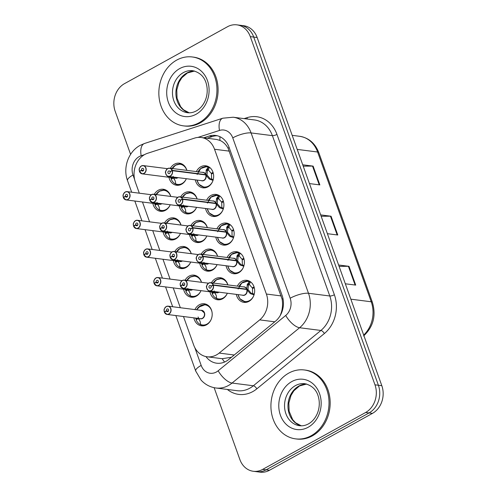 <?xml version="1.0" encoding="UTF-8"?>
<svg xmlns="http://www.w3.org/2000/svg" width="497" height="497" viewBox="0 0 497 497"><rect width="100%" height="100%" fill="white"/><g stroke="black" fill="none" stroke-linecap="round" stroke-linejoin="round"><path stroke-width="0.75" d="M206.615 200.216A11.114 9.269 97.3 0 1 211.02 195.42A11.114 9.269 97.3 0 1 216.021 194.42A11.114 9.269 97.3 0 1 223.843 203.59A11.114 9.269 97.3 0 1 218.195 215.462A11.114 9.269 97.3 0 1 213.201 216.462A11.114 9.269 97.3 0 1 205.559 208.485M216.872 228.85A11.114 9.269 97.3 0 1 221.277 224.054A11.114 9.269 97.3 0 1 226.272 223.047A11.114 9.269 97.3 0 1 234.093 232.217A11.114 9.269 97.3 0 1 228.452 244.089A11.114 9.269 97.3 0 1 223.457 245.096A11.114 9.269 97.3 0 1 215.816 237.119M227.123 257.483A11.114 9.269 97.3 0 1 231.527 252.687A11.114 9.269 97.3 0 1 236.522 251.681A11.114 9.269 97.3 0 1 244.344 260.85A11.114 9.269 97.3 0 1 238.703 272.723A11.114 9.269 97.3 0 1 233.708 273.729A11.114 9.269 97.3 0 1 226.067 265.752M237.373 286.117A11.114 9.269 97.3 0 1 241.778 281.314A11.114 9.269 97.3 0 1 246.773 280.314A11.114 9.269 97.3 0 1 254.594 289.484A11.114 9.269 97.3 0 1 248.954 301.356A11.114 9.269 97.3 0 1 243.959 302.362A11.114 9.269 97.3 0 1 236.317 294.379M196.365 171.589A11.114 9.269 97.3 0 1 200.769 166.787A11.114 9.269 97.3 0 1 205.764 165.787A11.114 9.269 97.3 0 1 213.586 174.956A11.114 9.269 97.3 0 1 207.945 186.829A11.114 9.269 97.3 0 1 202.95 187.829A11.114 9.269 97.3 0 1 195.309 179.852M180.647 196.905A11.114 9.269 97.3 0 1 184.667 192.836A11.114 9.269 97.3 0 1 189.661 191.836A11.114 9.269 97.3 0 1 197.11 199.005M196.576 207.336A11.114 9.269 97.3 0 1 191.842 212.878A11.114 9.269 97.3 0 1 186.847 213.884A11.114 9.269 97.3 0 1 179.206 205.901M190.898 225.532A11.114 9.269 97.3 0 1 194.917 221.469A11.114 9.269 97.3 0 1 199.912 220.469A11.114 9.269 97.3 0 1 207.361 227.638M206.827 235.969A11.114 9.269 97.3 0 1 202.093 241.511A11.114 9.269 97.3 0 1 197.098 242.511A11.114 9.269 97.3 0 1 189.456 234.534M201.148 254.166A11.114 9.269 97.3 0 1 205.168 250.103A11.114 9.269 97.3 0 1 210.163 249.103A11.114 9.269 97.3 0 1 217.611 256.272M217.077 264.603A11.114 9.269 97.3 0 1 212.343 270.144A11.114 9.269 97.3 0 1 207.348 271.145A11.114 9.269 97.3 0 1 199.707 263.168M211.399 282.799A11.114 9.269 97.3 0 1 215.418 278.736A11.114 9.269 97.3 0 1 220.413 277.73A11.114 9.269 97.3 0 1 227.862 284.899M227.334 293.236A11.114 9.269 97.3 0 1 222.594 298.778A11.114 9.269 97.3 0 1 217.599 299.778A11.114 9.269 97.3 0 1 209.958 291.801M170.396 168.272A11.114 9.269 97.3 0 1 174.41 164.209A11.114 9.269 97.3 0 1 179.405 163.202A11.114 9.269 97.3 0 1 186.86 170.372M186.325 178.709A11.114 9.269 97.3 0 1 181.585 184.244A11.114 9.269 97.3 0 1 176.59 185.251A11.114 9.269 97.3 0 1 168.949 177.274M164.538 222.954A11.114 9.269 97.3 0 1 168.558 218.891A11.114 9.269 97.3 0 1 173.552 217.885A11.114 9.269 97.3 0 1 181.001 225.054M180.467 233.391A11.114 9.269 97.3 0 1 175.733 238.927A11.114 9.269 97.3 0 1 170.738 239.933A11.114 9.269 97.3 0 1 163.097 231.956M174.789 251.588A11.114 9.269 97.3 0 1 178.808 247.518A11.114 9.269 97.3 0 1 183.803 246.518A11.114 9.269 97.3 0 1 191.252 253.687M190.724 262.018A11.114 9.269 97.3 0 1 185.984 267.56A11.114 9.269 97.3 0 1 180.989 268.566A11.114 9.269 97.3 0 1 173.347 260.59M185.046 280.215A11.114 9.269 97.3 0 1 189.059 276.152A11.114 9.269 97.3 0 1 194.054 275.152A11.114 9.269 97.3 0 1 201.509 282.321M200.974 290.652A11.114 9.269 97.3 0 1 196.234 296.193A11.114 9.269 97.3 0 1 191.239 297.194A11.114 9.269 97.3 0 1 183.598 289.217M194.905 309.581A11.114 9.269 97.3 0 1 199.316 304.785A11.114 9.269 97.3 0 1 204.31 303.785A11.114 9.269 97.3 0 1 212.132 312.955A11.114 9.269 97.3 0 1 206.491 324.827A11.114 9.269 97.3 0 1 201.49 325.827A11.114 9.269 97.3 0 1 193.849 317.85M154.287 194.321A11.114 9.269 97.3 0 1 158.307 190.258A11.114 9.269 97.3 0 1 163.302 189.251A11.114 9.269 97.3 0 1 170.751 196.421M170.216 204.758A11.114 9.269 97.3 0 1 165.482 210.299A11.114 9.269 97.3 0 1 160.488 211.3A11.114 9.269 97.3 0 1 152.846 203.323M183.48 316.527L193.675 345.005A20.837 17.376 -82.7 0 0 207.119 356.784A20.837 17.376 -82.7 0 0 219.177 353.075L259.707 319.888A20.837 17.376 -82.7 0 0 266.373 294.038L214.53 149.255A20.837 17.376 -82.7 0 0 201.086 137.476A20.837 17.376 -82.7 0 0 194.613 138.098L147.634 153.269A20.837 17.376 -82.7 0 0 144.739 154.524A20.837 17.376 -82.7 0 0 135.383 182.2L139.315 193.196M207.119 356.784L222.202 358.71L231.465 357.262M280.302 315.409L281.451 312.128C282.656 307.854 282.874 303.53 282.11 299.157L228.048 148.174C225.918 144.453 223.221 141.862 219.966 140.409L216.562 139.452L201.086 137.476M142.471 201.999L149.572 221.824M152.722 230.633L159.823 250.457M162.973 259.26L170.073 279.09M173.223 287.893L180.324 307.724M130.599 154.362L115.18 111.303A20.837 17.376 97.3 0 1 124.542 83.626L227.489 26.732A20.837 17.376 97.3 0 1 236.852 24.85A20.837 17.376 97.3 0 1 250.302 36.629L374.974 384.821A20.837 17.376 97.3 0 1 365.612 412.504L262.664 469.398L266.088 469.833A20.837 17.376 97.3 0 1 256.725 471.715A20.837 17.376 97.3 0 0 266.088 469.833L369.035 412.939L266.088 469.833L269.511 470.268A20.837 17.376 97.3 0 1 260.148 472.15L253.302 471.274A20.837 17.376 97.3 0 1 239.852 459.495L214.145 387.691M374.974 384.821L378.397 385.262A20.837 17.376 97.3 0 1 369.035 412.939A20.837 17.376 97.3 0 0 378.397 385.262L253.725 37.064L378.397 385.262L381.82 385.697A20.837 17.376 97.3 0 1 372.458 413.374L269.511 470.268M236.852 24.85L240.275 25.285A20.837 17.376 97.3 0 1 253.725 37.064A20.837 17.376 97.3 0 0 240.275 25.285L243.698 25.726A20.837 17.376 97.3 0 1 257.148 37.505L381.82 385.697M302.723 164.799L313.116 166.122L319.844 184.909L309.451 183.586M338.6 264.994L348.993 266.324L355.722 285.11L345.328 283.787M320.664 214.897L331.058 216.226L337.78 235.013L327.386 233.683M321.149 216.263L330.462 216.195A5.554 1.597 -19.7 0 1 331.058 216.226M339.091 266.367L348.403 266.293A5.554 1.597 -19.7 0 1 348.993 266.324M303.213 166.166L312.526 166.091A5.554 1.597 -19.7 0 1 313.116 166.122M262.664 469.398A20.837 17.376 97.3 0 1 253.302 471.274M205.951 356.585A20.837 17.376 -82.7 0 0 216.686 363.201A20.837 17.376 -82.7 0 0 228.744 359.493L275.425 321.261A20.837 17.376 -82.7 0 0 282.097 295.411L229.036 147.218A20.837 17.376 -82.7 0 0 215.586 135.439A20.837 17.376 -82.7 0 0 209.119 136.06L203.695 137.812M207.119 138.247L212.536 136.495A20.837 17.376 97.3 0 1 217.282 135.756M125.263 192.016A4.169 3.473 97.3 0 1 127.133 191.637A4.169 3.473 97.3 0 1 130.065 195.079A4.169 3.473 97.3 0 1 127.953 199.527A4.169 3.473 97.3 0 1 126.076 199.906A4.169 3.473 97.3 0 1 123.449 197.713L123.48 197.638A4.026 3.361 -82.7 0 0 127.828 199.396A4.026 3.361 -82.7 0 0 129.642 194.041A4.026 3.361 -82.7 0 0 125.232 192.128A4.026 3.361 -82.7 0 0 123.368 197.321L123.796 197.446M123.43 197.7L126.076 199.906L159.462 204.168A4.169 3.473 -82.7 0 0 161.339 203.789A4.169 3.473 -82.7 0 0 161.568 203.652M123.368 197.321L125.437 196.296A1.392 1.156 97.3 0 1 126.704 194.383A1.392 1.156 97.3 0 1 126.356 197.141A1.392 1.156 97.3 0 1 125.48 196.408L127.387 196.65M168.123 191.718A10.418 8.685 -82.7 0 0 164.352 190.09A10.418 8.685 -82.7 0 0 163.047 190.04M154.61 203.546A10.418 8.685 -82.7 0 0 154.853 204.453L156.201 204.627M157.269 203.981L157.704 204.037M155.58 195.464L159.326 191.239L164.308 190.09M154.853 204.453L156.263 203.758M165.774 210.132A10.418 8.685 -82.7 0 1 161.711 210.759A10.418 8.685 -82.7 0 1 155.145 205.273L157.263 203.969L158.891 206.423M157.071 202.441L159.27 207.448L159.288 209.989L159.518 209.287M159.593 209.951L159.593 209.951A10.157 8.468 97.2 0 0 170.03 205.186M125.48 196.408L123.48 197.638M125.437 196.296L127.449 196.557M141.365 165.961A4.169 3.473 97.3 0 1 143.242 165.588A4.169 3.473 97.3 0 1 146.174 169.023A4.169 3.473 97.3 0 1 144.062 173.478A4.169 3.473 97.3 0 1 142.185 173.857A4.169 3.473 97.3 0 1 139.558 171.664L139.589 171.589A4.026 3.361 -82.7 0 0 143.937 173.341A4.026 3.361 -82.7 0 0 145.745 167.992A4.026 3.361 -82.7 0 0 141.334 166.079A4.026 3.361 -82.7 0 0 139.471 171.272L139.905 171.39M139.533 171.645L142.185 173.857L175.571 178.119A4.169 3.473 -82.7 0 0 177.441 177.74A4.169 3.473 -82.7 0 0 177.677 177.603M139.471 171.272L141.546 170.247A1.392 1.156 97.3 0 1 142.813 168.334A1.392 1.156 97.3 0 1 142.459 171.086A1.392 1.156 97.3 0 1 141.583 170.359L143.49 170.601M184.232 165.663A10.418 8.685 -82.7 0 0 180.461 164.035A10.418 8.685 -82.7 0 0 179.156 163.991M170.713 177.497A10.418 8.685 -82.7 0 0 170.962 178.404L172.304 178.572M174.994 180.368L173.354 177.926L173.807 177.988M171.689 169.415L175.429 165.184L180.417 164.035L176.093 164.78L172.092 168.489M170.962 178.404L172.366 177.709M173.354 177.926L171.254 179.224A10.418 8.685 -82.7 0 0 177.82 184.704A10.418 8.685 -82.7 0 0 181.877 184.076M173.18 176.392L175.373 181.399L175.702 183.902L175.391 183.94L175.627 183.238M175.702 183.902L175.391 183.94L175.702 183.902A10.157 8.468 97.2 0 0 186.139 179.137M141.583 170.359L139.589 171.589M141.546 170.247L143.558 170.508M213.039 180.417L209.107 178.877L205.764 174.956L207.087 175.124L210.48 179.044L211.573 178.932L211.486 174.006L213.263 173.13M167.725 168.545A4.169 3.473 97.3 0 1 169.601 168.166A4.169 3.473 97.3 0 1 172.229 170.359L205.646 174.627L206.454 169.57L208.361 167.346L209.249 167.383L208.398 169.974A0.696 0.578 -82.7 0 0 208.386 170.024L207.429 170.527L206.969 174.801L206.28 175.025M172.229 170.359L172.049 170.415A4.026 3.361 -82.7 0 0 167.694 168.663A4.026 3.361 -82.7 0 0 165.886 174.012A4.026 3.361 -82.7 0 0 170.297 175.926A4.026 3.361 -82.7 0 0 172.161 170.732L172.347 170.688A4.169 3.473 97.3 0 1 170.415 176.062A4.169 3.473 97.3 0 1 168.545 176.435L201.931 180.697A4.169 3.473 -82.7 0 0 203.801 180.324A4.169 3.473 -82.7 0 0 205.733 174.95L205.764 174.956M172.347 170.688L205.733 174.95M172.161 170.732L170.086 171.757A1.392 1.156 97.3 0 1 168.818 173.67A1.392 1.156 97.3 0 1 169.173 170.912A1.392 1.156 97.3 0 1 170.049 171.645L170.254 171.67M203.174 187.083A10.418 8.685 -82.7 0 0 204.18 187.288A10.418 8.685 -82.7 0 0 208.237 186.661M213.027 172.322L211.268 173.403L212.424 173.54M205.646 174.627L206.969 174.801M196.967 180.063L198.757 183.996L200.123 185.462L204.13 187.276L199.185 184.449M211.268 173.403L208.386 170.024M210.591 168.247A10.418 8.685 -82.7 0 0 206.82 166.619A10.418 8.685 -82.7 0 0 204.832 166.638M197.135 174.484L200.757 168.508L206.665 166.613L209.249 167.383M170.049 171.645L172.049 170.415M204.814 174.838L205.609 174.627A4.169 3.473 -82.7 0 0 202.987 172.434L169.601 168.166L167.706 168.551C165.681 170.782 164.973 172.223 165.576 172.863C166.452 175.516 167.439 176.708 168.545 176.435A4.169 3.473 97.3 0 1 165.613 173.018A4.169 3.473 97.3 0 1 167.688 168.564M206.05 170.341L207.423 170.521A1.392 1.156 97.3 0 1 207.479 169.701L208.193 167.52M212.784 180.355L211.008 179.554A1.392 1.156 97.3 0 1 210.48 179.057L209.107 178.877M199.111 122.728A34.728 28.956 97.3 0 1 183.505 125.865A34.728 28.956 97.3 0 1 159.059 97.207A34.728 28.956 97.3 0 1 176.69 60.106A34.728 28.956 97.3 0 1 192.302 56.969A34.728 28.956 97.3 0 1 216.742 85.627A34.728 28.956 97.3 0 1 199.111 122.728M192.302 56.969L193.439 57.118A34.728 28.956 97.3 0 1 217.885 85.77A34.728 28.956 97.3 0 1 200.254 122.877A34.728 28.956 97.3 0 1 184.642 126.008L183.505 125.865M311.184 435.732A34.728 28.956 97.3 0 1 295.572 438.863A34.728 28.956 97.3 0 1 271.132 410.205A34.728 28.956 97.3 0 1 288.763 373.104A34.728 28.956 97.3 0 1 304.369 369.973A34.728 28.956 97.3 0 1 328.815 398.625A34.728 28.956 97.3 0 1 311.184 435.732M304.369 369.973L305.512 370.116A34.728 28.956 97.3 0 1 329.958 398.774A34.728 28.956 97.3 0 1 312.327 435.875A34.728 28.956 97.3 0 1 296.715 439.013L295.572 438.863M135.513 220.643A4.169 3.473 97.3 0 1 137.383 220.27A4.169 3.473 97.3 0 1 140.322 223.706A4.169 3.473 97.3 0 1 138.203 228.16A4.169 3.473 97.3 0 1 136.333 228.539A4.169 3.473 97.3 0 1 133.705 226.346L133.73 226.272A4.026 3.361 -82.7 0 0 138.085 228.024A4.026 3.361 -82.7 0 0 139.893 222.675A4.026 3.361 -82.7 0 0 135.482 220.761A4.026 3.361 -82.7 0 0 133.618 225.955L134.047 226.073M133.681 226.334L136.333 228.539L169.713 232.801A4.169 3.473 -82.7 0 0 171.589 232.422A4.169 3.473 -82.7 0 0 171.819 232.285M133.618 225.955L135.693 224.93A1.392 1.156 97.3 0 1 136.961 223.016A1.392 1.156 97.3 0 1 136.607 225.775A1.392 1.156 97.3 0 1 135.731 225.042L137.638 225.284M178.373 220.345A10.418 8.685 -82.7 0 0 174.602 218.723A10.418 8.685 -82.7 0 0 173.298 218.674M164.861 232.18A10.418 8.685 -82.7 0 0 165.103 233.087L166.452 233.255M167.52 232.615L167.955 232.671M165.83 224.097L169.576 219.873L174.559 218.717L170.241 219.463L166.234 223.172M165.103 233.087L166.514 232.391M176.025 238.759A10.418 8.685 -82.7 0 1 171.968 239.386A10.418 8.685 -82.7 0 1 165.395 233.907L167.514 232.602L169.142 235.05M167.321 231.074L169.52 236.081L169.539 238.622L169.769 237.92M169.844 238.585L169.844 238.585A10.157 8.468 97.2 0 0 180.287 233.82M135.731 225.042L133.73 226.272M135.693 224.93L137.7 225.191M145.764 249.277A4.169 3.473 97.3 0 1 147.64 248.904A4.169 3.473 97.3 0 1 150.572 252.339A4.169 3.473 97.3 0 1 148.454 256.794A4.169 3.473 97.3 0 1 146.584 257.166A4.169 3.473 97.3 0 1 143.956 254.973L143.981 254.899A4.026 3.361 -82.7 0 0 148.336 256.657A4.026 3.361 -82.7 0 0 150.144 251.308A4.026 3.361 -82.7 0 0 145.733 249.395A4.026 3.361 -82.7 0 0 143.869 254.582L144.298 254.706M143.931 254.961L146.584 257.166L179.97 261.434A4.169 3.473 -82.7 0 0 181.84 261.055A4.169 3.473 -82.7 0 0 182.07 260.919M143.869 254.582L145.944 253.563A1.392 1.156 97.3 0 1 147.211 251.65A1.392 1.156 97.3 0 1 146.857 254.402A1.392 1.156 97.3 0 1 145.981 253.675L147.889 253.917M188.624 248.978A10.418 8.685 -82.7 0 0 184.859 247.351A10.418 8.685 -82.7 0 0 183.548 247.307M175.112 260.813A10.418 8.685 -82.7 0 0 175.354 261.72L176.702 261.888M179.392 263.683L177.764 261.236L178.206 261.304M176.087 252.731L179.827 248.5L184.809 247.351L180.492 248.096L176.491 251.799M175.354 261.72L176.764 261.024M177.764 261.236L175.646 262.54A10.418 8.685 -82.7 0 0 182.219 268.02A10.418 8.685 -82.7 0 0 186.276 267.392M177.578 259.707L179.771 264.715L179.79 267.256L180.02 266.554M180.094 267.218L180.094 267.218A10.157 8.468 97.2 0 0 190.537 262.453M145.981 253.675L143.981 254.899M145.944 253.563L147.957 253.818M156.015 277.91A4.169 3.473 97.3 0 1 157.891 277.537A4.169 3.473 97.3 0 1 160.823 280.973A4.169 3.473 97.3 0 1 158.705 285.427A4.169 3.473 97.3 0 1 156.835 285.8A4.169 3.473 97.3 0 1 154.207 283.607L154.238 283.532A4.026 3.361 -82.7 0 0 158.586 285.29A4.026 3.361 -82.7 0 0 160.394 279.941A4.026 3.361 -82.7 0 0 155.983 278.028A4.026 3.361 -82.7 0 0 154.12 283.215L154.555 283.34M154.182 283.594L156.835 285.8L190.221 290.062A4.169 3.473 -82.7 0 0 192.09 289.689A4.169 3.473 -82.7 0 0 192.32 289.546M154.12 283.215L156.195 282.197A1.392 1.156 97.3 0 1 157.462 280.283A1.392 1.156 97.3 0 1 157.108 283.035A1.392 1.156 97.3 0 1 156.232 282.302L158.139 282.551M198.881 277.612A10.418 8.685 -82.7 0 0 195.11 275.984A10.418 8.685 -82.7 0 0 193.805 275.934M185.362 289.447A10.418 8.685 -82.7 0 0 185.605 290.347L186.953 290.521M189.643 292.317L188.021 289.869L188.456 289.931M186.338 281.364L190.078 277.133L195.066 275.984L190.742 276.73L186.742 280.432M185.605 290.347L187.015 289.658M188.021 289.869L185.903 291.167A10.418 8.685 -82.7 0 0 192.469 296.653A10.418 8.685 -82.7 0 0 196.526 296.026M187.829 288.335L190.022 293.342L190.351 295.852L190.04 295.889L190.27 295.181M190.351 295.852L190.04 295.889L190.351 295.852A10.157 8.468 97.2 0 0 200.788 291.087M156.232 282.302L154.238 283.532M156.195 282.197L158.208 282.451M166.271 306.543A4.169 3.473 97.3 0 1 168.141 306.164A4.169 3.473 97.3 0 1 171.074 309.606A4.169 3.473 97.3 0 1 168.961 314.061A4.169 3.473 97.3 0 1 167.085 314.433A4.169 3.473 97.3 0 1 164.457 312.24L164.488 312.166A4.026 3.361 -82.7 0 0 168.837 313.924A4.026 3.361 -82.7 0 0 170.645 308.569A4.026 3.361 -82.7 0 0 166.234 306.655A4.026 3.361 -82.7 0 0 164.377 311.849L164.805 311.973M164.432 312.228L167.085 314.433L200.471 318.695A4.169 3.473 -82.7 0 0 202.347 318.322A4.169 3.473 -82.7 0 0 204.217 312.787A4.169 3.473 -82.7 0 0 201.527 310.432L204.217 312.787M164.377 311.849L166.445 310.83A1.392 1.156 97.3 0 1 167.713 308.91A1.392 1.156 97.3 0 1 167.365 311.669A1.392 1.156 97.3 0 1 166.489 310.936L168.396 311.178M209.131 306.245A10.418 8.685 -82.7 0 0 205.36 304.618A10.418 8.685 -82.7 0 0 204.056 304.568M195.613 318.074A10.418 8.685 -82.7 0 0 195.861 318.981L197.203 319.155M199.893 320.95L198.272 318.502L198.713 318.565M198.595 307.152L205.317 304.618M195.861 318.981L197.272 318.285M198.272 318.502L196.153 319.801A10.418 8.685 -82.7 0 0 202.72 325.286A10.418 8.685 -82.7 0 0 206.777 324.659M198.079 316.968L200.279 321.975L200.602 324.479L200.291 324.522L200.527 323.814M200.602 324.479L200.291 324.522L200.602 324.479A10.157 8.468 97.2 0 0 211.039 319.714M166.489 310.936L164.488 312.166M166.445 310.83L168.458 311.085M223.29 209.051L219.363 207.51L216.015 203.59L217.338 203.758L220.73 207.678L221.83 207.566L221.737 202.639L223.513 201.763M215.064 203.466L215.897 203.261L216.704 198.204L218.612 195.98L219.5 196.017L218.649 198.607A0.696 0.578 -82.7 0 0 218.637 198.651L217.68 199.16L217.22 203.428L216.53 203.652M215.866 203.261L215.866 203.254A4.169 3.473 -82.7 0 0 213.238 201.061L179.852 196.8L177.957 197.179C175.932 199.415 175.224 200.85 175.826 201.49C176.702 204.149 177.69 205.342 178.796 205.068A4.169 3.473 97.3 0 1 175.863 201.627A4.169 3.473 97.3 0 1 177.976 197.179A4.169 3.473 97.3 0 1 179.852 196.8A4.169 3.473 97.3 0 1 182.48 198.993L182.3 199.048A4.026 3.361 -82.7 0 0 177.945 197.29A4.026 3.361 -82.7 0 0 176.137 202.646A4.026 3.361 -82.7 0 0 180.548 204.559A4.026 3.361 -82.7 0 0 182.411 199.365L182.598 199.322A4.169 3.473 97.3 0 1 180.672 204.689A4.169 3.473 97.3 0 1 178.796 205.068L212.182 209.33A4.169 3.473 -82.7 0 0 214.052 208.957A4.169 3.473 -82.7 0 0 215.984 203.584L216.015 203.59M182.598 199.322L215.984 203.584M182.411 199.365L180.336 200.384A1.392 1.156 97.3 0 1 179.069 202.304A1.392 1.156 97.3 0 1 179.423 199.545A1.392 1.156 97.3 0 1 180.299 200.279L180.504 200.303M213.424 215.717A10.418 8.685 -82.7 0 0 214.431 215.922A10.418 8.685 -82.7 0 0 218.487 215.294M223.277 200.956L221.519 202.037L222.675 202.173M215.897 203.261L217.22 203.428M207.218 208.697L209.007 212.629L210.38 214.095L214.381 215.909L209.436 213.083M221.519 202.037L218.637 198.651M220.842 196.88A10.418 8.685 -82.7 0 0 217.071 195.253A10.418 8.685 -82.7 0 0 215.089 195.271M207.386 203.118L211.014 197.141L216.916 195.246L219.5 196.017M182.48 198.993L215.866 203.254M180.299 200.279L182.3 199.048M217.68 199.16L217.674 199.148A1.392 1.156 97.3 0 1 217.729 198.334L218.444 196.153M223.035 208.982L221.258 208.187A1.392 1.156 97.3 0 1 220.73 207.684L219.363 207.51M233.54 237.678L229.614 236.143L226.265 232.223L227.589 232.391L230.987 236.311L232.08 236.199L231.987 231.267L233.764 230.391M192.73 227.626L192.55 227.682A4.026 3.361 -82.7 0 0 188.201 225.924A4.026 3.361 -82.7 0 0 186.387 231.273A4.026 3.361 -82.7 0 0 190.798 233.186A4.026 3.361 -82.7 0 0 192.662 227.999L192.848 227.955A4.169 3.473 97.3 0 1 190.923 233.323A4.169 3.473 97.3 0 1 189.046 233.702A4.169 3.473 97.3 0 1 186.114 230.26A4.169 3.473 97.3 0 1 188.233 225.812A4.169 3.473 97.3 0 1 190.102 225.433A4.169 3.473 97.3 0 1 192.73 227.626L226.147 231.894L226.955 226.831L228.862 224.613L229.751 224.65L228.9 227.241A0.696 0.578 -82.7 0 0 228.887 227.284L227.937 227.794L227.477 232.062L226.781 232.285M225.315 232.099L226.116 231.894A4.169 3.473 -82.7 0 0 223.488 229.695L190.102 225.433L188.208 225.812C186.189 228.048 185.474 229.484 186.083 230.123C186.953 232.782 187.941 233.975 189.046 233.702L222.432 237.964A4.169 3.473 -82.7 0 0 224.309 237.585A4.169 3.473 -82.7 0 0 226.234 232.217L226.265 232.223M192.848 227.955L226.234 232.217M192.662 227.999L190.593 229.018A1.392 1.156 97.3 0 1 189.326 230.937A1.392 1.156 97.3 0 1 189.674 228.179A1.392 1.156 97.3 0 1 190.55 228.912L190.761 228.937M223.675 244.35A10.418 8.685 -82.7 0 0 224.681 244.549A10.418 8.685 -82.7 0 0 228.744 243.921M228.887 227.284L231.776 230.67L232.925 230.807M226.147 231.894L227.477 232.062M217.469 237.33L219.258 241.262L220.631 242.729L224.632 244.543L219.693 241.716M231.788 230.658L233.528 229.589M231.093 225.514A10.418 8.685 -82.7 0 0 227.322 223.886A10.418 8.685 -82.7 0 0 225.34 223.905M217.643 231.751L221.264 225.768L227.172 223.874L229.751 224.65M190.55 228.912L192.55 227.682M226.557 227.607L227.93 227.781A1.392 1.156 97.3 0 1 227.98 226.967L228.695 224.787M233.292 237.616L231.509 236.814A1.392 1.156 97.3 0 1 230.987 236.317L229.614 236.143M243.791 266.311L239.865 264.777L236.516 260.85L237.846 261.024L241.238 264.944L242.331 264.826L242.238 259.9L244.021 259.024M202.981 256.259L202.801 256.315A4.026 3.361 -82.7 0 0 198.452 254.557A4.026 3.361 -82.7 0 0 196.644 259.906A4.026 3.361 -82.7 0 0 201.055 261.82A4.026 3.361 -82.7 0 0 202.913 256.632L203.099 256.589A4.169 3.473 97.3 0 1 201.173 261.956A4.169 3.473 97.3 0 1 199.297 262.335A4.169 3.473 97.3 0 1 196.365 258.894A4.169 3.473 97.3 0 1 198.483 254.439A4.169 3.473 97.3 0 1 200.353 254.066A4.169 3.473 97.3 0 1 202.981 256.259L236.398 260.527L237.206 255.464L239.113 253.246L240.001 253.284L239.156 255.874A0.696 0.578 -82.7 0 0 239.138 255.918L238.187 256.427L237.728 260.695L237.032 260.919M235.572 260.732L236.367 260.521A4.169 3.473 -82.7 0 0 233.739 258.328L200.353 254.066L198.458 254.445C196.439 256.682 195.731 258.117 196.334 258.757C197.203 261.416 198.197 262.609 199.297 262.335L232.683 266.597A4.169 3.473 -82.7 0 0 234.559 266.218A4.169 3.473 -82.7 0 0 236.485 260.85L236.516 260.85M203.099 256.589L236.485 260.85M202.913 256.632L200.844 257.651A1.392 1.156 97.3 0 1 199.577 259.564A1.392 1.156 97.3 0 1 199.924 256.812A1.392 1.156 97.3 0 1 200.8 257.545L201.012 257.57M233.925 272.983A10.418 8.685 -82.7 0 0 234.938 273.182A10.418 8.685 -82.7 0 0 238.995 272.555M243.785 258.223L242.039 259.291L243.182 259.44M236.398 260.527L237.728 260.695M227.725 265.963L229.508 269.896L230.881 271.362L234.888 273.176L229.943 270.349M242.039 259.297L239.138 255.918M241.343 254.141A10.418 8.685 -82.7 0 0 237.572 252.513A10.418 8.685 -82.7 0 0 235.59 252.538M227.893 260.385L231.515 254.402L237.423 252.507L240.001 253.284M200.8 257.545L202.801 256.315M236.808 256.241L238.181 256.415A1.392 1.156 97.3 0 1 238.231 255.595L238.945 253.42M239.865 264.777L241.238 264.944M254.048 294.945L250.115 293.41L246.767 289.484L248.096 289.658L251.488 293.578L252.582 293.46L252.495 288.533L254.271 287.657M213.238 284.893L213.051 284.949A4.026 3.361 -82.7 0 0 208.703 283.191A4.026 3.361 -82.7 0 0 206.895 288.54A4.026 3.361 -82.7 0 0 211.306 290.453A4.026 3.361 -82.7 0 0 213.17 285.266L213.35 285.216A4.169 3.473 97.3 0 1 211.424 290.59A4.169 3.473 97.3 0 1 209.554 290.962A4.169 3.473 97.3 0 1 206.615 287.527A4.169 3.473 97.3 0 1 208.734 283.073A4.169 3.473 97.3 0 1 210.61 282.7A4.169 3.473 97.3 0 1 213.238 284.893L246.649 289.155L247.463 284.098L249.364 281.88L250.252 281.911L249.407 284.501A0.696 0.578 -82.7 0 0 249.395 284.551L248.438 285.061L247.978 289.329L247.282 289.552M245.822 289.366L246.618 289.155A4.169 3.473 -82.7 0 0 243.99 286.962L210.61 282.7L208.709 283.079C206.69 285.315 205.982 286.75 206.584 287.39C207.46 290.043 208.448 291.236 209.554 290.962L242.94 295.23A4.169 3.473 -82.7 0 0 244.81 294.851A4.169 3.473 -82.7 0 0 246.736 289.484L246.767 289.484M213.35 285.216L246.736 289.484M213.17 285.266L211.095 286.284A1.392 1.156 97.3 0 1 209.827 288.198A1.392 1.156 97.3 0 1 210.181 285.446A1.392 1.156 97.3 0 1 211.057 286.173L211.262 286.204M244.182 301.617A10.418 8.685 -82.7 0 0 245.189 301.816A10.418 8.685 -82.7 0 0 249.245 301.188M254.035 286.856L252.277 287.937L253.433 288.074M246.649 289.155L247.978 289.329M237.976 294.597L239.765 298.529L241.132 299.995L245.139 301.809L240.194 298.977M252.277 287.937L249.395 284.551M251.594 282.774A10.418 8.685 -82.7 0 0 247.829 281.147A10.418 8.685 -82.7 0 0 245.841 281.165M238.144 289.012L241.766 283.035L247.674 281.14L250.252 281.911M211.057 286.173L213.051 284.949M247.059 284.874L248.432 285.048A1.392 1.156 97.3 0 1 248.488 284.228L249.202 282.048M253.793 294.883L252.016 294.081A1.392 1.156 97.3 0 1 251.488 293.584L250.115 293.41M151.622 194.594A4.169 3.473 97.3 0 1 153.492 194.221A4.169 3.473 97.3 0 1 156.425 197.657A4.169 3.473 97.3 0 1 154.312 202.111A4.169 3.473 97.3 0 1 152.436 202.484A4.169 3.473 97.3 0 1 149.808 200.291L149.839 200.216A4.026 3.361 -82.7 0 0 154.188 201.975A4.026 3.361 -82.7 0 0 156.002 196.626A4.026 3.361 -82.7 0 0 151.591 194.712A4.026 3.361 -82.7 0 0 149.727 199.9L150.156 200.024M149.783 200.279L152.436 202.484L185.822 206.752A4.169 3.473 -82.7 0 0 187.698 206.373A4.169 3.473 -82.7 0 0 187.928 206.236M149.727 199.9L151.796 198.881A1.392 1.156 97.3 0 1 153.064 196.967A1.392 1.156 97.3 0 1 152.716 199.719A1.392 1.156 97.3 0 1 151.84 198.993L153.747 199.235M194.482 194.296A10.418 8.685 -82.7 0 0 190.711 192.668A10.418 8.685 -82.7 0 0 189.407 192.625M180.964 206.131A10.418 8.685 -82.7 0 0 181.212 207.038L182.554 207.206M183.629 206.566L184.064 206.622M181.939 198.048L185.679 193.818L190.668 192.668L186.344 193.414L182.343 197.116M181.212 207.038L182.623 206.342M192.134 212.71A10.418 8.685 -82.7 0 1 188.071 213.337A10.418 8.685 -82.7 0 1 181.504 207.852L183.61 206.559L185.244 209.001M183.43 205.025L185.63 210.032L185.648 212.573L185.878 211.865M185.953 212.536L185.953 212.536A10.157 8.468 97.2 0 0 196.39 207.771M151.84 198.993L149.839 200.216M151.796 198.881L153.809 199.135M161.873 223.228A4.169 3.473 97.3 0 1 163.743 222.849A4.169 3.473 97.3 0 1 166.675 226.29A4.169 3.473 97.3 0 1 164.563 230.745A4.169 3.473 97.3 0 1 162.687 231.117A4.169 3.473 97.3 0 1 160.059 228.924L160.09 228.85A4.026 3.361 -82.7 0 0 164.439 230.608A4.026 3.361 -82.7 0 0 166.253 225.259A4.026 3.361 -82.7 0 0 161.842 223.346A4.026 3.361 -82.7 0 0 159.978 228.533L160.407 228.657M160.04 228.912L162.687 231.117L196.073 235.379A4.169 3.473 -82.7 0 0 197.949 235.006A4.169 3.473 -82.7 0 0 198.179 234.864M159.978 228.533L162.053 227.514A1.392 1.156 97.3 0 1 163.314 225.595A1.392 1.156 97.3 0 1 162.966 228.353A1.392 1.156 97.3 0 1 162.09 227.62L163.998 227.868M204.733 222.929A10.418 8.685 -82.7 0 0 200.962 221.302A10.418 8.685 -82.7 0 0 199.657 221.252M191.221 234.764A10.418 8.685 -82.7 0 0 191.463 235.665L192.811 235.839M193.88 235.193L194.315 235.249M192.19 226.675L195.936 222.451L200.918 221.302L196.601 222.047L192.594 225.75M191.463 235.665L192.873 234.975M202.385 241.343A10.418 8.685 -82.7 0 1 198.328 241.971A10.418 8.685 -82.7 0 1 191.755 236.485L193.873 235.187L195.501 237.634M193.681 233.652L195.88 238.659L195.899 241.207L196.129 240.498M196.203 241.169L196.203 241.169A10.157 8.468 97.2 0 0 206.64 236.404M162.09 227.62L160.09 228.85M162.053 227.514L164.06 227.769M172.124 251.861A4.169 3.473 97.3 0 1 174 251.482A4.169 3.473 97.3 0 1 176.932 254.924A4.169 3.473 97.3 0 1 174.814 259.372A4.169 3.473 97.3 0 1 172.944 259.751A4.169 3.473 97.3 0 1 170.316 257.558L170.341 257.483A4.026 3.361 -82.7 0 0 174.695 259.241A4.026 3.361 -82.7 0 0 176.503 253.886A4.026 3.361 -82.7 0 0 172.092 251.973A4.026 3.361 -82.7 0 0 170.229 257.166L170.657 257.291M170.291 257.545L172.944 259.751L206.33 264.013A4.169 3.473 -82.7 0 0 208.2 263.64A4.169 3.473 -82.7 0 0 208.429 263.497M170.229 257.166L172.304 256.148A1.392 1.156 97.3 0 1 173.571 254.228A1.392 1.156 97.3 0 1 173.217 256.986A1.392 1.156 97.3 0 1 172.341 256.253L174.248 256.495M214.984 251.563A10.418 8.685 -82.7 0 0 211.213 249.935A10.418 8.685 -82.7 0 0 209.908 249.885M201.471 263.391A10.418 8.685 -82.7 0 0 201.714 264.298L203.062 264.472M204.13 263.826L204.565 263.882M202.447 255.309L206.187 251.084L211.169 249.935L206.851 250.681L202.844 254.383M201.714 264.298L203.124 263.603M212.635 269.977A10.418 8.685 -82.7 0 1 208.578 270.604A10.418 8.685 -82.7 0 1 202.006 265.118L204.112 263.826L205.752 266.268M203.932 262.286L206.131 267.293L206.149 269.84L206.379 269.132M206.454 269.796L206.454 269.796A10.157 8.468 97.2 0 0 216.897 265.031M172.341 256.253L170.341 257.483M172.304 256.148L174.317 256.402M208.492 283.209L184.25 280.115L182.356 280.494A4.169 3.473 97.3 0 1 184.25 280.115A4.169 3.473 97.3 0 1 187.183 283.557A4.169 3.473 97.3 0 1 185.064 288.005A4.169 3.473 97.3 0 1 183.194 288.384A4.169 3.473 97.3 0 1 180.566 286.191L180.597 286.117A4.026 3.361 -82.7 0 0 184.946 287.875A4.026 3.361 -82.7 0 0 186.754 282.52A4.026 3.361 -82.7 0 0 182.343 280.606A4.026 3.361 -82.7 0 0 180.479 285.8L180.908 285.918M180.541 286.179L183.194 288.384L216.58 292.646A4.169 3.473 -82.7 0 0 218.45 292.267A4.169 3.473 -82.7 0 0 218.68 292.13M180.479 285.8L182.554 284.775A1.392 1.156 97.3 0 1 183.822 282.861A1.392 1.156 97.3 0 1 183.468 285.62A1.392 1.156 97.3 0 1 182.592 284.887L184.499 285.129M225.24 280.196A10.418 8.685 -82.7 0 0 221.469 278.568A10.418 8.685 -82.7 0 0 220.159 278.519M211.722 292.025A10.418 8.685 -82.7 0 0 211.964 292.932L213.312 293.106M214.381 292.46L214.816 292.516M212.697 283.942L216.437 279.718L221.426 278.568L217.102 279.308L213.101 283.017M211.964 292.932L213.375 292.236M222.886 298.604A10.418 8.685 -82.7 0 1 218.829 299.237A10.418 8.685 -82.7 0 1 212.262 293.752L214.362 292.46L216.002 294.901M214.188 290.919L216.381 295.926L216.4 298.467L216.63 297.765M216.704 298.43L216.704 298.43A10.157 8.468 97.2 0 0 227.148 293.665M182.592 284.887L180.597 286.117M182.554 284.775L184.567 285.036M224.582 362.046A20.837 8.629 -129.3 0 1 222.202 358.71M229.167 147.597A20.837 5.989 160.3 0 0 228.048 148.174M219.966 140.409A20.837 10.704 -107.9 0 1 219.978 136.725M282.998 298.697A20.837 5.989 160.3 0 0 282.11 299.157M281.706 312.483A20.837 8.629 -129.3 0 1 281.451 312.128M206.982 356.765A20.837 5.989 160.3 0 0 206.441 357.225M229.39 151.15L214.53 149.255M281.227 295.932L266.373 294.038M274.76 321.808L259.707 319.888M234.23 355.001L219.177 353.075M297.212 149.404L317.608 152.007A6.946 1.994 -19.7 0 1 318.782 152.629L372.408 302.406A6.946 1.994 160.3 0 0 371.234 301.785L317.608 152.007A27.782 23.166 -82.7 0 0 299.679 136.302C308.761 137.824 315.129 143.266 318.782 152.629M363.686 335.065A27.782 23.166 -82.7 0 0 371.234 301.785L350.839 299.175M257.148 37.505L250.302 36.629M372.458 413.374L365.612 412.504M337.171 234.932L330.462 216.195M319.236 184.834L312.526 166.091M355.113 285.036L348.403 266.293M144.528 154.648L141.179 155.729A13.891 11.58 -82.7 0 0 139.247 156.567A13.891 11.58 -82.7 0 0 133.01 175.019L134.581 179.398M141.179 155.729A13.891 7.138 -107.9 0 1 144.515 143.478L140.135 145.379C128.269 151.697 122.722 167.893 127.536 180.672A13.891 3.995 -19.7 0 1 133.01 175.019M194.812 347.627L201.179 365.394A13.891 11.58 -82.7 0 0 216.388 371.998A13.891 11.58 -82.7 0 0 218.177 370.774L285.725 315.458A13.891 11.58 -82.7 0 0 290.167 298.225L232.758 137.88A13.891 11.58 -82.7 0 0 219.481 130.444L197.862 137.427M232.758 137.88A13.891 3.995 -19.7 0 1 251.084 132.923L308.494 293.273A27.782 23.166 97.3 0 1 299.604 327.734L232.062 383.05A27.782 23.166 97.3 0 1 228.477 385.492A27.782 23.166 97.3 0 1 215.984 388.002L237.28 390.717A27.782 23.166 -82.7 0 0 249.767 388.213A27.782 23.166 -82.7 0 0 253.358 385.771L320.9 330.455A27.782 23.166 -82.7 0 0 329.791 295.988L272.381 135.644A27.782 23.166 -82.7 0 0 254.452 119.939L233.155 117.224A27.782 23.166 97.3 0 1 251.084 132.923L272.381 135.644A3.473 1 160.3 0 0 276.959 134.407L334.375 294.752A31.255 26.061 97.3 0 1 324.373 333.524L256.825 388.84A31.255 26.061 97.3 0 1 227.34 389.449M256.825 388.84A3.473 1.435 50.7 0 0 253.358 385.771L232.062 383.05A13.891 5.753 -129.3 0 1 218.177 370.774M244.139 118.621L247.084 117.671A31.255 26.061 97.3 0 1 276.959 134.407M285.725 315.458A13.891 5.753 -129.3 0 0 299.604 327.734L320.9 330.455A3.473 1.435 50.7 0 1 324.373 333.524M290.167 298.225A13.891 3.995 -19.7 0 1 308.494 293.273L329.791 295.988A3.473 1 160.3 0 0 334.375 294.752M247.183 119.013A3.473 1.783 72.1 0 0 247.084 117.671M219.481 130.444A13.891 7.138 -107.9 0 1 222.818 118.199L144.515 143.478M175.832 315.552L195.706 371.048A13.891 3.995 -19.7 0 1 201.179 365.394M212.536 136.495L209.119 136.06M161.892 203.695A4.293 3.578 97.2 0 1 158.76 204.081M123.324 197.346A4.169 3.473 97.3 0 1 125.225 192.035M156.033 194.544A10.157 8.468 97.2 0 1 164.029 190.308A10.157 8.468 97.2 0 1 170.707 196.414M178.001 177.64A4.293 3.578 97.2 0 1 174.869 178.025M139.427 171.297A4.169 3.473 97.3 0 1 141.328 165.986M172.142 168.495A10.157 8.468 97.2 0 1 180.138 164.258A10.157 8.468 97.2 0 1 186.816 170.365M206.093 175.348A4.293 3.585 97.3 0 1 204.95 179.703A4.293 3.585 97.3 0 1 201.217 180.61M202.279 172.341A4.293 3.585 97.3 0 1 205.677 174.198M211.573 178.932A0.696 0.578 -82.7 0 0 211.61 178.951L213.219 179.672M212.517 181.678A10.157 8.474 97.3 0 1 204.081 187.009A10.157 8.474 97.3 0 1 197.011 180.069M198.073 171.807A10.157 8.474 97.3 0 1 208.361 167.346M206.454 169.57L208.398 169.974M209.982 179.423L211.008 179.554A0.696 0.373 114.2 0 0 211.61 178.951M187.499 112.707A21.166 17.65 97.3 0 1 172.602 95.238A21.166 17.65 97.3 0 1 183.35 72.618A21.166 17.65 97.3 0 1 192.867 70.711C201.173 72.755 205.901 78.377 207.044 87.578C207.566 92.318 206.864 96.847 204.95 101.171C202.826 105.668 199.962 108.911 196.346 110.906C193.395 112.49 190.444 113.092 187.499 112.707M196.079 114.26A25.335 21.129 97.3 0 1 168.34 102.227A25.335 21.129 97.3 0 1 179.721 68.574A25.335 21.129 97.3 0 1 207.46 80.607A25.335 21.129 97.3 0 1 196.079 114.26M189.189 112.813A21.166 17.65 97.3 0 1 175.938 94.629A21.166 17.65 97.3 0 1 186.773 73.059A21.166 17.65 97.3 0 1 194.526 71.028M299.573 425.705A21.166 17.65 97.3 0 1 284.669 408.236A21.166 17.65 97.3 0 1 295.417 385.622A21.166 17.65 97.3 0 1 304.934 383.709C313.24 385.753 317.968 391.375 319.117 400.576C319.633 405.316 318.937 409.851 317.024 414.169C314.899 418.667 312.029 421.916 308.42 423.91C305.462 425.494 302.518 426.091 299.573 425.705M308.152 427.265A25.335 21.129 97.3 0 1 280.414 415.225A25.335 21.129 97.3 0 1 291.795 381.572A25.335 21.129 97.3 0 1 319.534 393.605A25.335 21.129 97.3 0 1 308.152 427.265M301.257 425.817A21.166 17.65 97.3 0 1 288.005 407.627A21.166 17.65 97.3 0 1 298.84 386.057A21.166 17.65 97.3 0 1 306.593 384.032M172.142 232.329A4.293 3.578 97.2 0 1 169.017 232.708M133.575 225.98A4.169 3.473 97.3 0 1 135.476 220.668M166.284 223.178A10.157 8.468 97.2 0 1 174.279 218.941A10.157 8.468 97.2 0 1 180.958 225.048M182.393 260.956A4.293 3.578 97.2 0 1 179.268 261.341M143.826 254.613A4.169 3.473 97.3 0 1 145.727 249.301M176.534 251.805A10.157 8.468 97.2 0 1 184.536 247.574A10.157 8.468 97.2 0 1 191.208 253.681M192.65 289.589A4.293 3.578 97.2 0 1 189.519 289.975M182.132 280.631L157.891 277.537L155.996 277.916C152.56 281.364 154.176 281.768 154.064 283.265A4.169 3.473 97.3 0 1 155.977 277.929M186.791 280.438A10.157 8.468 97.2 0 1 194.787 276.208A10.157 8.468 97.2 0 1 201.459 282.315M200.819 310.339A4.293 3.578 97.2 0 1 204.702 315.03A4.293 3.578 97.2 0 1 199.769 318.608M164.327 311.88A4.169 3.473 97.3 0 1 166.228 306.562M196.619 309.805A10.157 8.468 97.2 0 1 205.174 304.86A10.157 8.468 97.2 0 1 212.008 312.085M216.344 203.981A4.293 3.585 97.3 0 1 215.201 208.33A4.293 3.585 97.3 0 1 211.467 209.237M212.53 200.974A4.293 3.585 97.3 0 1 215.928 202.832M221.83 207.566A0.696 0.578 -82.7 0 0 221.867 207.584L223.476 208.305M222.768 210.312A10.157 8.474 97.3 0 1 214.331 215.642A10.157 8.474 97.3 0 1 207.261 208.703M208.324 200.434A10.157 8.474 97.3 0 1 218.612 195.98M216.307 198.974L217.674 199.148M216.704 198.204L218.649 198.607M220.233 208.057L221.258 208.187A0.696 0.373 114.2 0 0 221.867 207.584M226.595 232.615A4.293 3.585 97.3 0 1 225.452 236.963A4.293 3.585 97.3 0 1 221.718 237.87M222.786 229.608A4.293 3.585 97.3 0 1 226.178 231.459M232.08 236.199A0.696 0.578 -82.7 0 0 232.118 236.218L233.727 236.939M233.018 238.945A10.157 8.474 97.3 0 1 224.588 244.275A10.157 8.474 97.3 0 1 217.512 237.336M218.574 229.067A10.157 8.474 97.3 0 1 228.862 224.613M226.955 226.831L228.9 227.241M230.484 236.684L231.509 236.814A0.696 0.373 114.2 0 0 232.118 236.218M236.845 261.248A4.293 3.585 97.3 0 1 235.702 265.597A4.293 3.585 97.3 0 1 231.975 266.504M233.037 258.235A4.293 3.585 97.3 0 1 236.435 260.093M242.331 264.826A0.696 0.578 -82.7 0 0 242.368 264.845L243.977 265.572M243.269 267.572A10.157 8.474 97.3 0 1 234.839 272.909A10.157 8.474 97.3 0 1 227.769 265.97M228.825 257.701A10.157 8.474 97.3 0 1 239.113 253.246M237.206 255.464L239.156 255.874M243.542 266.249L241.759 265.448A1.392 1.156 97.3 0 1 241.238 264.951M240.734 265.317L241.759 265.448A0.696 0.373 114.2 0 0 242.368 264.845M247.096 289.881A4.293 3.585 97.3 0 1 245.959 294.23A4.293 3.585 97.3 0 1 242.225 295.137M243.288 286.868A4.293 3.585 97.3 0 1 246.686 288.726M252.582 293.46A0.696 0.578 -82.7 0 0 252.619 293.478L254.228 294.205M253.526 296.206A10.157 8.474 97.3 0 1 245.089 301.542A10.157 8.474 97.3 0 1 238.02 294.597M239.076 286.334A10.157 8.474 97.3 0 1 249.364 281.88M247.463 284.098L249.407 284.501M250.985 293.951L252.016 294.081A0.696 0.373 114.2 0 0 252.619 293.478M188.251 206.274A4.293 3.578 97.2 0 1 185.12 206.659M149.684 199.931A4.169 3.473 97.3 0 1 151.585 194.619C148.168 198.048 149.777 198.452 149.672 199.956M182.393 197.123A10.157 8.468 97.2 0 1 190.388 192.892A10.157 8.468 97.2 0 1 197.067 198.999M198.502 234.907A4.293 3.578 97.2 0 1 195.371 235.292M159.935 228.564A4.169 3.473 97.3 0 1 161.836 223.246C158.419 226.682 160.028 227.086 159.922 228.583M192.643 225.756A10.157 8.468 97.2 0 1 200.639 221.525A10.157 8.468 97.2 0 1 207.317 227.632M208.752 263.54A4.293 3.578 97.2 0 1 205.628 263.926M170.185 257.191A4.169 3.473 97.3 0 1 172.086 251.88M202.894 254.389A10.157 8.468 97.2 0 1 210.89 250.153A10.157 8.468 97.2 0 1 217.568 256.266M219.009 292.174A4.293 3.578 97.2 0 1 215.878 292.559M180.436 285.825A4.169 3.473 97.3 0 1 182.337 280.513M213.151 283.023A10.157 8.468 97.2 0 1 221.146 278.786A10.157 8.468 97.2 0 1 227.819 284.893M372.408 302.406C376.272 315.651 373.334 326.84 363.605 335.966M299.679 136.302L292.18 135.346M233.155 117.224L222.818 118.199M195.706 371.048L201.055 380.075C205.124 384.529 210.101 387.169 215.984 388.002M127.536 180.672L131.674 192.215M134.824 201.024L141.925 220.848M145.074 229.651L152.175 249.482M155.331 258.285L162.426 278.115M165.582 286.918L172.683 306.748M151.374 194.731L127.133 191.637L125.238 192.016C121.808 195.47 123.418 195.874 123.312 197.371M164.352 190.09L166.414 190.351M161.711 210.759L163.774 211.02M164.308 190.084L159.991 190.829L155.983 194.538M159.512 210.113L161.568 210.728M167.483 168.682L143.242 165.588L141.347 165.967C137.911 169.415 139.527 169.819 139.415 171.322M180.461 164.035L182.517 164.302M177.82 184.704L179.877 184.971M175.621 184.064L177.677 184.679M204.18 187.288L206.236 187.549M206.82 166.619L208.877 166.88M198.023 171.8L200.738 168.446L202.453 167.365L206.665 166.607M194.563 71.04L187.444 72.947L181.815 77.781L178.932 82.483L176.783 89.976L177.056 98.263L180.604 106.631L183.48 109.775L189.227 112.813M306.63 384.038L299.511 385.945L293.889 390.779L291 395.482L288.856 402.974L289.13 411.261L292.671 419.63L295.547 422.773L301.3 425.817M161.624 223.364L137.383 220.27L135.488 220.649C132.059 224.097 133.674 224.507 133.563 226.005M174.602 218.723L176.665 218.984M171.968 239.386L174.025 239.653M169.763 238.746L171.819 239.361M171.881 251.998L147.64 248.904L145.745 249.283C142.31 252.731 143.925 253.135 143.813 254.638M184.859 247.351L186.915 247.618M182.219 268.02L184.275 268.281M180.02 267.374L182.07 267.995M195.11 275.984L197.166 276.245M192.469 296.653L194.526 296.914M190.27 296.007L192.327 296.628M201.527 310.432L168.141 306.164L166.246 306.543C162.817 309.998 164.426 310.401 164.321 311.899M205.36 304.618L207.417 304.878M202.72 325.286L204.776 325.547M205.317 304.611L200.993 305.363L196.576 309.799M200.521 324.64L202.577 325.255M214.431 215.922L216.487 216.183M217.071 195.253L219.127 195.514M208.28 200.428L210.995 197.079L212.704 195.998L216.916 195.24M224.681 244.549L226.744 244.816M227.322 223.886L229.378 224.147M218.531 229.061L221.246 225.713L222.954 224.632L227.172 223.874M234.938 273.182L236.994 273.449M237.572 252.513L239.635 252.78M228.782 257.695L231.496 254.346L233.205 253.259L237.423 252.507M245.189 301.816L247.245 302.077M247.829 281.147L249.885 281.414M239.032 286.328L241.747 282.973L243.455 281.892L247.674 281.14M177.733 197.315L153.492 194.221L151.597 194.6M190.711 192.668L192.768 192.935M188.071 213.337L190.134 213.598M185.872 212.691L187.928 213.312M187.984 225.949L163.743 222.849L161.848 223.234M200.962 221.302L203.024 221.563M198.328 241.971L200.384 242.232M196.122 241.325L198.179 241.94M198.235 254.576L174 251.482L172.099 251.861C168.669 255.315 170.285 255.719 170.173 257.216M211.213 249.935L213.275 250.196M208.578 270.604L210.635 270.865M206.373 269.958L208.429 270.573M221.469 278.568L223.526 278.829M218.829 299.237L220.885 299.498M216.63 298.591L218.68 299.206M182.356 280.494C178.92 283.949 180.535 284.352 180.423 285.85"/></g></svg>

